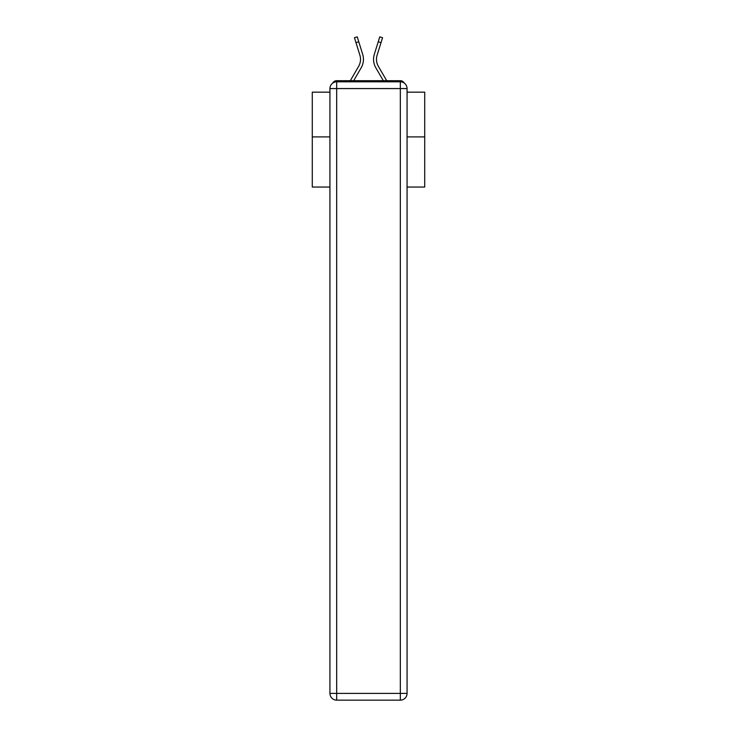 <?xml version="1.0" encoding="UTF-8"?>
<svg xmlns="http://www.w3.org/2000/svg" width="737" height="737" viewBox="0 0 737 737"><rect width="100%" height="100%" fill="white"/><g stroke="black" fill="none" stroke-linecap="round" stroke-linejoin="round"><path stroke-width="1.11" d="M407.064 187.051L424.715 187.051L424.715 92.162L407.064 92.162M329.936 136.907L312.285 136.907L312.285 92.162L329.936 92.162M312.285 136.907L312.285 187.051L329.936 187.051M404.309 83.134A4.496 4.496 0 0 0 400.32 80.692L336.68 80.692A4.496 4.496 0 0 0 332.691 83.134M424.715 136.907L407.064 136.907M336.68 80.692L350.315 80.692L358.643 66.321A13.939 13.939 0 0 0 359.886 55.192L354.451 37.716L357.242 36.85L362.678 54.317A16.868 16.868 0 0 1 361.167 67.786L353.696 80.692M381.02 42.654L378.228 41.788L379.758 36.85L382.549 37.716L377.114 55.192A13.939 13.939 0 0 0 378.357 66.321A13.939 13.939 0 0 1 377.114 55.192A13.939 13.939 0 0 0 378.357 66.321A13.939 13.939 0 0 1 377.114 55.192A13.939 13.939 0 0 0 378.357 66.321A13.939 13.939 0 0 1 377.114 55.192A13.939 13.939 0 0 0 378.357 66.321A13.939 13.939 0 0 1 377.114 55.192A13.939 13.939 0 0 0 378.357 66.321A13.939 13.939 0 0 1 377.114 55.192A13.939 13.939 0 0 0 378.357 66.321A13.939 13.939 0 0 1 377.114 55.192A13.939 13.939 0 0 0 378.357 66.321A13.939 13.939 0 0 1 377.114 55.192A13.939 13.939 0 0 0 378.357 66.321A13.939 13.939 0 0 1 377.114 55.192A13.939 13.939 0 0 0 378.357 66.321A13.939 13.939 0 0 1 377.114 55.192A13.939 13.939 0 0 0 378.357 66.321A13.939 13.939 0 0 1 377.114 55.192A13.939 13.939 0 0 0 378.357 66.321A13.939 13.939 0 0 1 377.114 55.192A13.939 13.939 0 0 0 378.357 66.321A13.939 13.939 0 0 1 377.114 55.192A13.939 13.939 0 0 0 378.357 66.321A13.939 13.939 0 0 1 377.114 55.192A13.939 13.939 0 0 0 378.357 66.321A13.939 13.939 0 0 1 377.114 55.192A13.939 13.939 0 0 0 378.357 66.321A13.939 13.939 0 0 1 377.114 55.192A13.939 13.939 0 0 0 378.357 66.321A13.939 13.939 0 0 1 377.114 55.192A13.939 13.939 0 0 0 378.357 66.321A13.939 13.939 0 0 1 377.114 55.192A13.939 13.939 0 0 0 378.357 66.321A13.939 13.939 0 0 1 377.114 55.192A13.939 13.939 0 0 0 378.357 66.321A13.939 13.939 0 0 1 377.114 55.192A13.939 13.939 0 0 0 378.357 66.321A13.939 13.939 0 0 1 377.114 55.192A13.939 13.939 0 0 0 378.357 66.321L386.685 80.692L400.32 80.692M378.228 41.788L374.322 54.317A16.868 16.868 0 0 0 375.833 67.786L383.304 80.692M358.643 66.321A13.939 13.939 0 0 0 359.886 55.192A13.939 13.939 0 0 1 358.643 66.321A13.939 13.939 0 0 0 359.886 55.192A13.939 13.939 0 0 1 358.643 66.321A13.939 13.939 0 0 0 359.886 55.192A13.939 13.939 0 0 1 358.643 66.321A13.939 13.939 0 0 0 359.886 55.192A13.939 13.939 0 0 1 358.643 66.321A13.939 13.939 0 0 0 359.886 55.192A13.939 13.939 0 0 1 358.643 66.321A13.939 13.939 0 0 0 359.886 55.192A13.939 13.939 0 0 1 358.643 66.321A13.939 13.939 0 0 0 359.886 55.192A13.939 13.939 0 0 1 358.643 66.321A13.939 13.939 0 0 0 359.886 55.192A13.939 13.939 0 0 1 358.643 66.321A13.939 13.939 0 0 0 359.886 55.192A13.939 13.939 0 0 1 358.643 66.321A13.939 13.939 0 0 0 359.886 55.192A13.939 13.939 0 0 1 358.643 66.321A13.939 13.939 0 0 0 359.886 55.192A13.939 13.939 0 0 1 358.643 66.321A13.939 13.939 0 0 0 359.886 55.192A13.939 13.939 0 0 1 358.643 66.321A13.939 13.939 0 0 0 359.886 55.192A13.939 13.939 0 0 1 358.643 66.321A13.939 13.939 0 0 0 359.886 55.192A13.939 13.939 0 0 1 358.643 66.321A13.939 13.939 0 0 0 359.886 55.192A13.939 13.939 0 0 1 358.643 66.321A13.939 13.939 0 0 0 359.886 55.192A13.939 13.939 0 0 1 358.643 66.321A13.939 13.939 0 0 0 359.886 55.192A13.939 13.939 0 0 1 358.643 66.321A13.939 13.939 0 0 0 359.886 55.192A13.939 13.939 0 0 1 358.643 66.321A13.939 13.939 0 0 0 359.886 55.192A13.939 13.939 0 0 1 358.643 66.321A13.939 13.939 0 0 0 359.886 55.192A13.939 13.939 0 0 1 358.643 66.321M358.772 41.788L362.678 54.317L358.772 41.788L362.678 54.317L358.772 41.788L362.678 54.317L358.772 41.788L362.678 54.317L358.772 41.788L362.678 54.317L358.772 41.788L362.678 54.317L358.772 41.788L362.678 54.317L358.772 41.788L362.678 54.317L358.772 41.788L362.678 54.317L358.772 41.788L362.678 54.317L358.772 41.788L362.678 54.317L358.772 41.788L362.678 54.317L358.772 41.788L362.678 54.317L358.772 41.788L362.678 54.317L358.772 41.788L362.678 54.317L358.772 41.788L362.678 54.317L358.772 41.788L362.678 54.317L358.772 41.788L362.678 54.317L358.772 41.788L362.678 54.317L358.772 41.788L362.678 54.317L358.772 41.788L355.98 42.654M336.68 81.816L400.32 81.816A6.744 6.744 0 0 1 407.064 88.569L407.064 693.406A6.744 6.744 0 0 1 400.32 700.15L336.68 700.15L336.68 693.406L400.32 693.406L400.32 88.569L336.68 88.569L336.68 693.406L329.936 693.406L329.936 88.569L336.68 88.569L336.68 81.816A6.744 6.744 0 0 0 329.936 88.569A6.744 6.744 0 0 1 336.68 81.816M329.936 693.406A6.744 6.744 0 0 0 336.68 700.15A6.744 6.744 0 0 1 329.936 693.406M400.32 700.15A6.744 6.744 0 0 0 407.064 693.406L400.32 693.406L400.32 700.15M407.064 88.569A6.744 6.744 0 0 0 400.32 81.816L400.32 88.569L407.064 88.569"/></g></svg>
